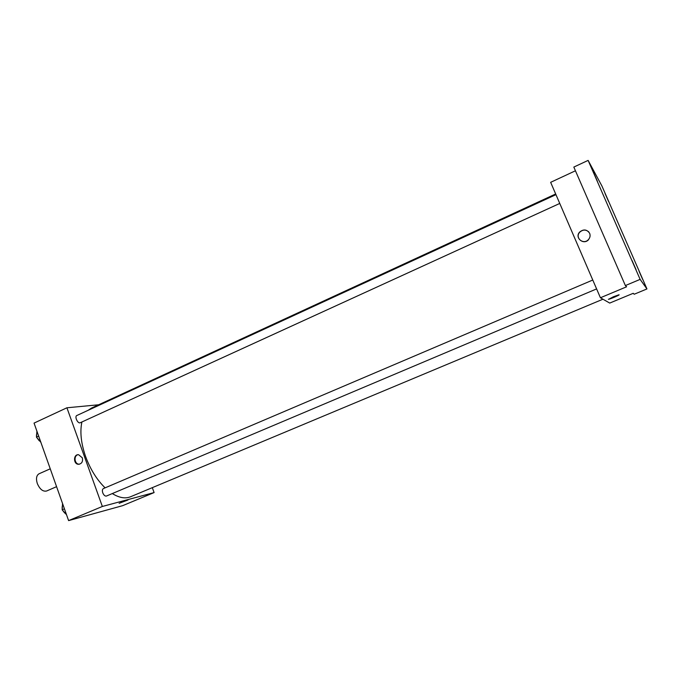 <?xml version="1.0" encoding="UTF-8"?>
<svg xmlns="http://www.w3.org/2000/svg" width="681" height="681" viewBox="0 0 681 681"><rect width="100%" height="100%" fill="white"/><g stroke="black" fill="none" stroke-linecap="round" stroke-linejoin="round"><path stroke-width="1.02" d="M50.249 468.809L39.047 473.78C36.433 475.381 35.846 478.624 37.302 483.519C39.83 489.307 42.937 491.801 46.623 491.001L56.574 486.668M152.306 487.664L154.102 492.576L122.64 505.668L68.602 520.607L34.05 423.097L66.917 407.783L98.643 404.778M154.102 492.576L102.354 506.468L68.602 520.607M121.15 502.297L127.781 499.99L121.15 502.297M81.899 421.982C79.813 431.848 81.056 443.399 85.636 456.628C90.352 469.345 96.838 479.756 105.104 487.851M112.297 493.572C119.201 497.828 125.261 498.901 130.497 496.781L602.949 299.206M555.67 193.983L91.509 408.072L88.113 410.311M102.354 506.468L66.917 407.783M592.776 280.027L103.367 488.592C102.303 489.256 102.099 490.669 102.763 492.84C103.81 495.249 105.036 496.321 106.457 496.04L596.607 288.914M559.756 203.44L80.256 422.731C77.838 424.059 74.263 416.474 76.851 415.504L555.96 194.647M82.316 457.802C83.073 461.582 81.831 463.735 78.587 464.289C73.216 464.348 73.19 454.125 78.562 454.695L82.316 457.802M79.634 464.161L79.158 464.178C74.467 464.28 73.437 455.632 78.026 454.695M127.943 499.999L119.124 503.31M646.95 288.94L640.131 279.38L588.12 160.393L601.91 185.981L646.95 288.94L634.181 294.243L633.228 293.307L609.716 303.079L600.421 297.759L550.648 182.329L575.445 170.778M640.131 279.38L625.371 285.569L573.828 167.075L588.12 160.393M600.421 297.759L626.605 286.786L625.371 285.569M613.343 296.797L618.791 294.839C621.259 294.328 610.653 298.976 608.669 299.274L613.343 296.797M589.644 233.294C590.504 235.558 590.112 237.643 588.469 239.559C583.481 245.313 574.381 237.669 579.582 232.119C583.532 228.927 586.886 229.318 589.644 233.294M588.58 239.678C583.6 245.432 574.517 237.797 579.701 232.255C582.774 229.471 585.813 229.369 588.827 231.966M619.08 294.839C619.497 295.128 610.321 299.036 608.669 299.274L608.38 299.265M608.533 201.423L605.043 193.472L608.533 201.423M597.339 181.086L593.364 172.046L597.339 181.086M636.08 269.719L632.053 260.525L636.08 269.719M642.651 279.406L639.11 271.336L642.651 279.406M40.86 442.318L36.468 437.134L36.91 431.175M38.664 436.121L36.468 437.134M36.527 437.211L39.234 440.769M36.502 434.657L36.468 436.989M66.542 514.793L62.192 509.788L62.541 503.514M64.431 508.835L62.192 509.788M62.226 509.839L64.704 513.031M62.175 506.707L62.192 509.711M79.158 464.178L78.587 464.289"/></g></svg>
